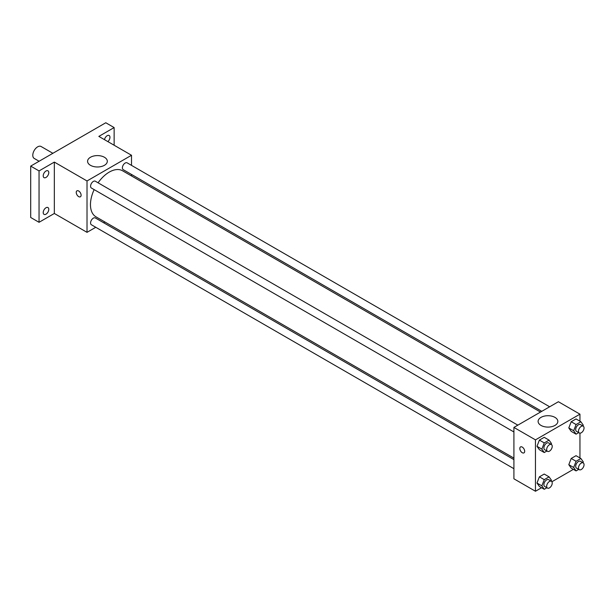 <?xml version="1.0" encoding="UTF-8"?>
<svg xmlns="http://www.w3.org/2000/svg" width="614" height="614" viewBox="0 0 614 614"><rect width="100%" height="100%" fill="white"/><g stroke="black" fill="none" stroke-linecap="round" stroke-linejoin="round"><path stroke-width="0.92" d="M52.881 153.3L41.092 146.5A6.884 3.976 120 0 0 35.789 148.342A6.884 3.976 120 0 0 32.788 155.265A6.884 3.976 120 0 0 34.207 158.42L39.112 161.252M95.769 227.287L87.019 232.338L54.339 213.472L39.043 222.306L30.7 217.486L30.7 166.102L105.785 122.754L114.135 127.574L114.135 145.234M104.925 221.999L103.628 222.744M45.996 214.179A3.93 2.272 -60 0 1 44.031 214.37A3.93 2.272 -60 0 1 43.425 211.224A3.93 2.272 -60 0 1 45.996 207.755A3.93 2.272 -60 0 1 47.961 207.563A3.93 2.272 -60 0 1 48.567 210.717A3.93 2.272 -60 0 1 45.996 214.179M45.996 177.438A3.93 2.272 -60 0 1 44.031 177.638A3.93 2.272 -60 0 1 43.425 174.483A3.93 2.272 -60 0 1 45.996 171.022A3.93 2.272 -60 0 1 47.961 170.822A3.93 2.272 -60 0 1 48.567 173.977A3.93 2.272 -60 0 1 45.996 177.438M54.339 213.472L54.339 162.088L39.043 170.922L30.7 166.102M39.043 222.306L39.043 170.922M87.019 232.338L87.019 180.961L54.339 162.088M87.019 180.961L131.511 155.265L98.839 136.4L114.135 127.574M90.473 165.32A9.862 5.695 180 0 1 87.579 161.29A9.862 5.695 180 0 1 97.442 155.595A9.862 5.695 180 0 1 107.312 161.29A9.862 5.695 180 0 1 101.218 166.547A9.862 5.695 180 0 1 90.473 165.32M104.487 139.662A3.93 2.272 -60 0 1 107.181 135.694A3.93 2.272 -60 0 1 109.146 135.502A3.93 2.272 -60 0 1 109.86 138.204A3.93 2.272 -60 0 1 107.872 141.619M94.149 189.619A26.586 15.35 120 0 0 90.465 204.654A26.586 15.35 120 0 0 95.968 216.826L513.91 458.121M540.497 412.071L122.554 170.776A26.586 15.35 120 0 0 98.086 182.803M131.511 155.265L131.511 165.373M131.511 174.453L131.511 175.949M549.653 406.783L127.136 162.848A3.93 2.272 120 0 0 124.105 163.9A3.93 2.272 120 0 0 122.393 167.86A3.93 2.272 120 0 0 123.207 169.656L541.786 411.326M513.91 459.617L95.323 217.947A3.93 2.272 120 0 0 92.292 219.006A3.93 2.272 120 0 0 90.573 222.959A3.93 2.272 120 0 0 91.394 224.762L513.91 468.697M513.91 431.964L91.394 188.022A3.93 2.272 -60 0 1 91.394 183.486A3.93 2.272 -60 0 1 95.323 181.214L517.84 425.149M81.109 195.206A3.438 1.988 60 0 1 80.396 196.787A3.438 1.988 60 0 1 76.95 194.799A3.438 1.988 60 0 1 76.95 190.824A3.438 1.988 60 0 1 79.605 191.745A3.438 1.988 60 0 1 81.109 195.206M80.396 196.779A3.438 1.988 60 0 1 76.957 194.799A3.438 1.988 60 0 1 76.957 190.824M541.563 487.723L535.462 491.246L513.91 478.805L513.91 427.421L558.402 401.733L579.954 414.174L579.954 421.219M573.376 469.357L551.902 481.752M571.204 431.366L568.802 427.935L571.204 421.734L576.024 418.948L571.204 421.734L568.802 427.935L571.204 431.366L576.078 434.175L573.668 430.752L576.078 424.543L580.89 421.757L583.3 425.187L582.978 426.024M539.391 486.472L536.981 483.041L539.391 476.84L544.211 474.054L539.391 476.84L536.981 483.041L539.391 486.472L544.257 489.281L541.847 485.851L544.257 479.649L549.077 476.863L551.487 480.294L551.165 481.123M579.954 433.162L579.954 457.96M535.462 491.246L535.462 439.862L579.954 414.174M571.204 468.106L568.802 464.675L571.204 458.466L576.024 455.688L571.204 458.466L568.802 464.675L571.204 468.106L576.078 470.915L573.668 467.484L576.078 461.275L580.89 458.497L583.3 461.92L582.978 462.756M539.391 449.732L536.981 446.309L539.391 440.1L544.211 437.321L539.391 440.1L536.981 446.309L539.391 449.732L544.257 452.541L541.847 449.118L544.257 442.909L549.077 440.131L551.487 443.554L551.165 444.39M535.462 439.862L513.91 427.421M541.003 425.425A9.862 5.695 180 0 1 538.11 421.404A9.862 5.695 180 0 1 547.972 415.709A9.862 5.695 180 0 1 557.842 421.404A9.862 5.695 180 0 1 551.748 426.661A9.862 5.695 180 0 1 541.003 425.425M524.686 451.305A3.438 1.988 60 0 1 523.972 452.879A3.438 1.988 60 0 1 520.526 450.891A3.438 1.988 60 0 1 520.526 446.923A3.438 1.988 60 0 1 523.182 447.844A3.438 1.988 60 0 1 524.686 451.305M523.972 452.879A3.438 1.988 60 0 1 520.534 450.891A3.438 1.988 60 0 1 520.534 446.915M546.905 451.014L544.257 452.541M551.418 444.536L548.632 442.932A3.93 2.272 120 0 0 545.6 443.983A3.93 2.272 120 0 0 543.889 447.944A3.93 2.272 120 0 0 544.702 449.74L547.481 451.344A3.93 2.272 120 0 0 551.418 449.08A3.93 2.272 120 0 0 551.418 444.536A3.93 2.272 120 0 0 548.386 445.587A3.93 2.272 120 0 0 546.667 449.548A3.93 2.272 120 0 0 547.481 451.344M541.847 449.118L536.981 446.309M544.257 442.909L539.391 440.1M549.077 440.131L544.211 437.321M578.718 432.647L576.078 434.175M583.231 426.17L580.453 424.558A3.93 2.272 120 0 0 577.421 425.617A3.93 2.272 120 0 0 575.702 429.57A3.93 2.272 120 0 0 576.515 431.373L579.301 432.977A3.93 2.272 120 0 0 583.231 430.706A3.93 2.272 120 0 0 583.231 426.17A3.93 2.272 120 0 0 580.199 427.221A3.93 2.272 120 0 0 578.48 431.181A3.93 2.272 120 0 0 579.301 432.977M573.668 430.752L568.802 427.935M576.078 424.543L571.204 421.734M580.89 421.757L576.024 418.948M546.905 487.754L544.257 489.281M551.418 481.276L548.632 479.664A3.93 2.272 120 0 0 545.6 480.724A3.93 2.272 120 0 0 543.889 484.676A3.93 2.272 120 0 0 544.702 486.48L547.481 488.084A3.93 2.272 120 0 0 551.418 485.812A3.93 2.272 120 0 0 551.418 481.276A3.93 2.272 120 0 0 548.386 482.328A3.93 2.272 120 0 0 546.667 486.288A3.93 2.272 120 0 0 547.481 488.084M541.847 485.851L536.981 483.041M544.257 479.649L539.391 476.84M549.077 476.863L544.211 474.054M578.718 469.38L576.078 470.915M583.231 462.902L580.453 461.298A3.93 2.272 120 0 0 577.421 462.35A3.93 2.272 120 0 0 575.702 466.31A3.93 2.272 120 0 0 576.515 468.114L579.301 469.718A3.93 2.272 120 0 0 583.231 467.446A3.93 2.272 120 0 0 583.231 462.902A3.93 2.272 120 0 0 580.199 463.961A3.93 2.272 120 0 0 578.48 467.914A3.93 2.272 120 0 0 579.301 469.718M573.668 467.484L568.802 464.675M576.078 461.275L571.204 458.466M580.89 458.497L576.024 455.688"/></g></svg>
